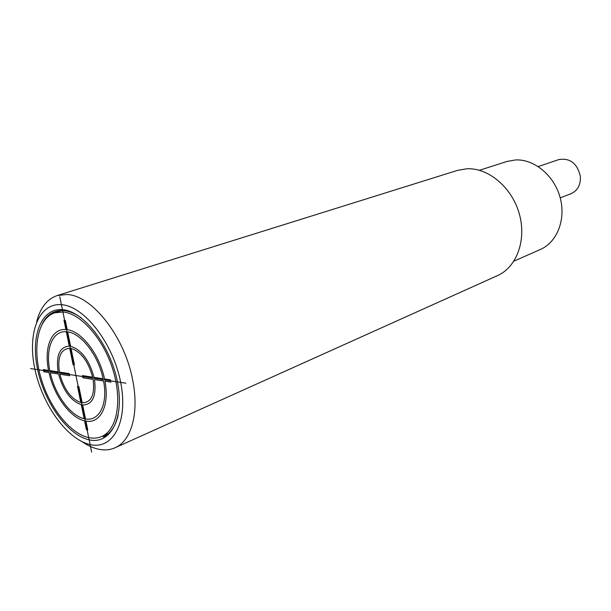 <?xml version="1.0" encoding="UTF-8"?>
<svg xmlns="http://www.w3.org/2000/svg" width="611" height="611" viewBox="0 0 611 611"><rect width="100%" height="100%" fill="white"/><g stroke="black" fill="none" stroke-linecap="round" stroke-linejoin="round"><path stroke-width="0.92" d="M117.434 381.89C110.431 345.429 83.638 311.014 62.437 309.67C41.113 307.776 30.405 336.356 37.645 369.647C44.603 402.924 67.859 435.253 89.145 439.813C110.515 444.892 124.759 418.398 117.434 381.89M81.362 317.941C71.884 311.236 63.269 309.082 55.517 311.495C49.995 313.359 45.642 317.353 42.442 323.463M61.413 304.69C84.188 305.996 113.142 343.061 120.672 382.387C128.539 421.75 113.081 450.131 90.115 444.548C67.241 439.53 42.38 404.864 34.903 369.227C27.128 333.575 38.501 302.789 61.413 304.69M36.637 321.913C40.158 307.883 47.016 299.092 57.197 295.556L66.752 294.51C91.902 295.037 124.881 336.798 132.74 380.439C139.316 413.151 131.319 440.951 115.021 447.779C109.904 450.04 104.321 450.498 98.279 449.161C92.964 447.955 87.587 445.48 82.149 441.722M115.021 447.779L497.469 275.622C516.677 267.213 526.789 240.008 519.274 213.735C511.934 187.424 488.449 167.72 466.957 168.766L457.494 170.385L57.197 295.556M513.927 261.141L540.391 249.456C557.156 242.231 566.198 219.318 560.081 197.368C554.116 175.388 534.159 158.967 515.516 159.937L506.962 161.457L479.414 170.286M560.218 197.888L571.056 193.679C577.701 190.594 580.794 184.805 580.343 176.312C577.235 163.336 570.048 157.76 558.775 159.593L538.23 166.559M103.183 436.972C110.576 433.634 115.594 426.31 118.229 414.999M62.91 311.992C80.912 313.359 103.473 338.884 112.943 369.854C122.559 400.808 117.037 430.129 101.632 436.537C97.668 438.232 93.361 438.583 88.687 437.598C69.707 433.543 48.796 406.552 40.616 376.758C32.299 346.987 37.966 318.308 54.654 312.855L62.91 311.992M59.771 296.709L91.665 452.109M125.889 383.189L30.55 368.563M110.874 382.127L110.423 379.859L104.519 378.957C99.585 354.54 81.683 331.246 67.218 329.68L65.331 320.439L63.979 320.301L65.873 329.535C51.446 328.183 43.793 347.537 48.559 370.426L43.335 369.624L43.786 371.755L49.01 372.565C53.913 395.447 70.105 417.71 84.585 420.803L86.411 429.693L87.763 429.968L85.937 421.071C100.387 423.935 109.751 405.605 104.97 381.218L110.874 382.127M103.106 378.744L94.048 377.361C89.206 360.062 81.393 349.683 70.609 346.238L67.668 331.895C81.431 333.453 98.409 355.564 103.106 378.744M94.499 379.599L103.564 380.997C108.086 404.146 99.234 421.59 85.494 418.925L82.63 404.963C92.567 404.81 96.523 396.356 94.499 379.599M82.897 377.804L93.124 379.385C94.965 394.805 91.322 402.611 82.195 402.809L78.865 386.595L77.521 386.373L80.843 402.565C71.113 398.945 64.109 389.505 59.847 374.238L69.608 375.75L69.15 373.565L59.397 372.076C57.342 357.045 60.779 349.11 69.707 348.27L73.068 364.683L74.42 364.882L71.059 348.438C80.988 351.669 88.198 361.231 92.666 377.147L82.447 375.589L82.897 377.804M81.286 404.719L84.15 418.665C70.372 415.74 54.944 394.553 50.27 372.763L58.557 374.039C63.162 390.574 70.739 400.793 81.286 404.719M58.106 371.878L49.819 370.617C45.306 348.828 52.615 330.452 66.324 331.742L69.257 346.07C59.573 346.972 55.853 355.579 58.106 371.878M108.537 433.52L101.632 436.537M61.818 310.525L54.654 312.855"/></g></svg>
